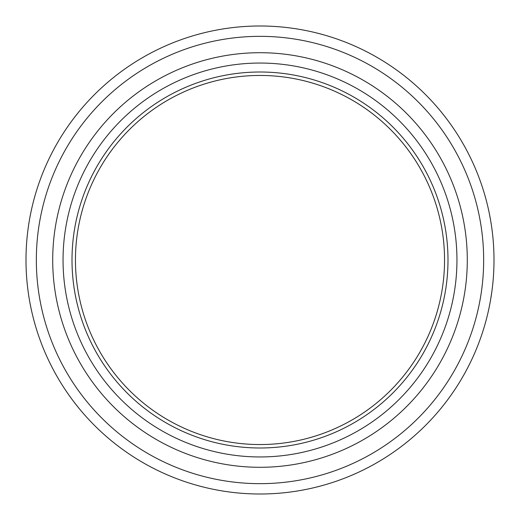 <?xml version="1.0" encoding="UTF-8"?>
<svg xmlns="http://www.w3.org/2000/svg" width="520" height="520" viewBox="0 0 520 520"><rect width="100%" height="100%" fill="white"/><g stroke="black" fill="none" stroke-linecap="round" stroke-linejoin="round"><path stroke-width="0.78" d="M26 260A234 234 0 0 1 260 26A234 234 0 0 1 494 260A234 234 0 0 1 260 494A234 234 0 0 1 26 260A234 234 0 0 0 260 494A234 234 0 0 0 494 260L494 260M75.452 260A184.548 184.548 0 0 0 260 444.548A184.548 184.548 0 0 0 444.548 260A184.548 184.548 0 0 0 260 75.452A184.548 184.548 0 0 0 75.452 260M456.95 260A196.95 196.95 0 0 0 260 63.05A196.95 196.95 0 0 0 63.05 260A196.95 196.95 0 0 0 260 456.95A196.95 196.95 0 0 0 456.95 260M447.993 260A187.993 187.993 0 0 0 260 72.007A187.993 187.993 0 0 0 72.007 260A187.993 187.993 0 0 0 260 447.993A187.993 187.993 0 0 0 447.993 260M490.334 218.744L490.23 218.147M492.895 237.315L493.077 239.207M489.684 215.28L489.262 213.135M490.418 219.225L489.392 213.792M493.077 239.219L492.993 238.297M489.834 216.053L489.762 215.683M489.691 215.306L489.522 214.422M490.724 220.981L491.029 222.846M494 258.843L493.994 258.284M492.271 288.366L492.421 287.17M491.004 297.336L491.179 296.218M491.66 293.02L491.849 291.675M490.51 300.287L491.816 291.889M490.978 297.499L491.816 291.915M489.873 216.249L489.781 215.755M491.589 226.493L491.517 226.025M491.582 293.566L491.673 292.929M467.291 260A207.292 207.292 0 0 1 260 467.291A207.292 207.292 0 0 1 52.709 260A207.292 207.292 0 0 1 260 52.709A207.292 207.292 0 0 1 467.291 260M483.659 260A223.659 223.659 0 0 0 260 36.341A223.659 223.659 0 0 0 36.341 260A223.659 223.659 0 0 0 260 483.659A223.659 223.659 0 0 0 483.659 260"/></g></svg>
